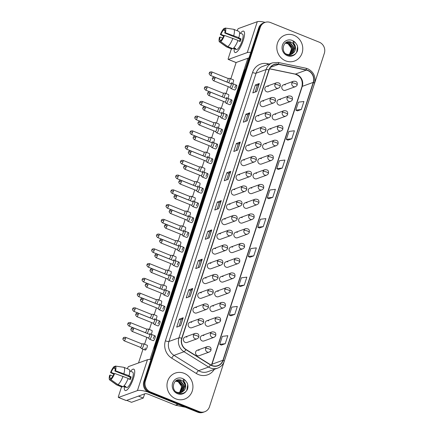 <?xml version="1.0" encoding="UTF-8"?>
<svg xmlns="http://www.w3.org/2000/svg" width="434" height="434" viewBox="0 0 434 434"><rect width="100%" height="100%" fill="white"/><g stroke="black" fill="none" stroke-linecap="round" stroke-linejoin="round"><path stroke-width="0.65" d="M263.584 101.165A2.875 2.68 70.1 0 0 260.009 103.764A2.875 2.68 70.1 0 0 263.698 106.531L273.675 102.912A2.875 2.68 70.1 0 1 270.127 99.174A2.875 0.667 18 0 1 273.67 99.853A2.875 0.667 -162 0 1 275.427 101.095C275.547 99.939 276.122 97.189 271.711 97.504A2.875 2.68 70.1 0 0 270.127 99.174M258.789 115.911A2.875 2.68 70.1 0 0 255.219 118.509A2.875 2.68 70.1 0 0 258.908 121.276L268.885 117.657A2.875 2.68 70.1 0 1 265.337 113.92A2.875 0.667 18 0 1 268.879 114.598A2.875 0.667 -162 0 1 270.637 115.84C270.751 114.684 271.331 111.934 266.921 112.249A2.875 2.68 70.1 0 0 265.337 113.92M253.998 130.656A2.875 2.68 70.1 0 0 250.429 133.254A2.875 2.68 70.1 0 0 254.118 136.021L264.094 132.403A2.875 2.68 70.1 0 1 260.546 128.665A2.875 0.667 18 0 1 264.089 129.343A2.875 0.667 -162 0 1 265.847 130.585C265.961 129.43 266.541 126.679 262.131 126.994A2.875 2.68 70.1 0 0 260.546 128.665M249.208 145.401A2.875 2.68 70.1 0 0 245.639 147.999A2.875 2.68 70.1 0 0 249.328 150.766L259.299 147.148A2.875 2.68 70.1 0 1 255.756 143.41A2.875 0.667 18 0 1 259.299 144.088A2.875 0.667 -162 0 1 261.056 145.33C261.17 144.175 261.745 141.424 257.34 141.739A2.875 2.68 70.1 0 0 255.756 143.41M244.418 160.146A2.875 2.68 70.1 0 0 240.848 162.745A2.875 2.68 70.1 0 0 244.532 165.511L254.508 161.893A2.875 2.68 70.1 0 1 250.966 158.155A2.875 0.667 18 0 1 254.508 158.833A2.875 0.667 -162 0 1 256.266 160.075C256.38 158.92 256.955 156.169 252.55 156.484A2.875 2.68 70.1 0 0 250.966 158.155M239.628 174.891A2.875 2.68 70.1 0 0 236.058 177.49A2.875 2.68 70.1 0 0 239.742 180.256L249.718 176.638A2.875 2.68 70.1 0 1 246.176 172.9A2.875 0.667 18 0 1 249.718 173.578A2.875 0.667 -162 0 1 251.476 174.821C251.59 173.665 252.165 170.915 247.754 171.229A2.875 2.68 70.1 0 0 246.176 172.9M234.837 189.636A2.875 2.68 70.1 0 0 231.268 192.235A2.875 2.68 70.1 0 0 234.951 195.002L244.928 191.383A2.875 2.68 70.1 0 1 241.385 187.645A2.875 0.667 18 0 1 244.922 188.323A2.875 0.667 -162 0 1 246.686 189.566C246.8 188.41 247.375 185.66 242.964 185.974A2.875 2.68 70.1 0 0 241.385 187.645M230.047 204.381A2.875 2.68 70.1 0 0 226.477 206.98A2.875 2.68 70.1 0 0 230.161 209.747L240.138 206.128A2.875 2.68 70.1 0 1 236.59 202.39A2.875 0.667 18 0 1 240.132 203.069A2.875 0.667 -162 0 1 241.89 204.311C242.009 203.155 242.584 200.405 238.174 200.72A2.875 2.68 70.1 0 0 236.59 202.39M225.251 219.127A2.875 2.68 70.1 0 0 221.682 221.725A2.875 2.68 70.1 0 0 225.371 224.492L235.347 220.873A2.875 2.68 70.1 0 1 231.799 217.136A2.875 0.667 18 0 1 235.342 217.814A2.875 0.667 -162 0 1 237.1 219.056C237.214 217.901 237.794 215.15 233.383 215.465A2.875 2.68 70.1 0 0 231.799 217.136M220.461 233.872A2.875 2.68 70.1 0 0 216.892 236.47A2.875 2.68 70.1 0 0 220.581 239.237L230.557 235.619A2.875 2.68 70.1 0 1 227.009 231.881A2.875 0.667 18 0 1 230.552 232.559A2.875 0.667 -162 0 1 232.309 233.801C232.423 232.646 233.004 229.895 228.593 230.21A2.875 2.68 70.1 0 0 227.009 231.881M215.671 248.617A2.875 2.68 70.1 0 0 212.101 251.215A2.875 2.68 70.1 0 0 215.79 253.982L225.767 250.364A2.875 2.68 70.1 0 1 222.219 246.626A2.875 0.667 18 0 1 225.761 247.304A2.875 0.667 -162 0 1 227.519 248.546C227.633 247.391 228.213 244.64 223.803 244.955A2.875 2.68 70.1 0 0 222.219 246.626M210.881 263.362A2.875 2.68 70.1 0 0 207.311 265.961A2.875 2.68 70.1 0 0 210.995 268.727L220.971 265.109A2.875 2.68 70.1 0 1 217.429 261.371A2.875 0.667 18 0 1 220.971 262.049A2.875 0.667 -162 0 1 222.729 263.292C222.843 262.136 223.418 259.386 219.013 259.7A2.875 2.68 70.1 0 0 217.429 261.371M206.09 278.107A2.875 2.68 70.1 0 0 202.521 280.706A2.875 2.68 70.1 0 0 206.204 283.473L216.181 279.854A2.875 2.68 70.1 0 1 212.638 276.116A2.875 0.667 18 0 1 216.181 276.794A2.875 0.667 -162 0 1 217.939 278.037C218.052 276.881 218.627 274.131 214.222 274.445A2.875 2.68 70.1 0 0 212.638 276.116M201.3 292.852A2.875 2.68 70.1 0 0 197.73 295.451A2.875 2.68 70.1 0 0 201.414 298.218L211.391 294.599A2.875 2.68 70.1 0 1 207.848 290.861A2.875 0.667 18 0 1 211.391 291.539A2.875 0.667 -162 0 1 213.148 292.782C213.262 291.626 213.837 288.876 209.427 289.19A2.875 2.68 70.1 0 0 207.848 290.861M196.51 307.597A2.875 2.68 70.1 0 0 192.94 310.196A2.875 2.68 70.1 0 0 196.624 312.963L206.6 309.344A2.875 2.68 70.1 0 1 203.058 305.607A2.875 0.667 18 0 1 206.595 306.285A2.875 0.667 -162 0 1 208.358 307.527C208.472 306.371 209.047 303.621 204.636 303.936A2.875 2.68 70.1 0 0 203.058 305.607M191.719 322.343A2.875 2.68 70.1 0 0 188.15 324.941A2.875 2.68 70.1 0 0 191.833 327.708L201.81 324.089A2.875 2.68 70.1 0 1 198.262 320.352A2.875 0.667 18 0 1 201.805 321.03A2.875 0.667 -162 0 1 203.562 322.272C203.682 321.117 204.257 318.366 199.846 318.681A2.875 2.68 70.1 0 0 198.262 320.352M186.924 337.088A2.875 2.68 70.1 0 0 183.354 339.686A2.875 2.68 70.1 0 0 187.043 342.453L197.02 338.835A2.875 2.68 70.1 0 1 193.472 335.097A2.875 0.667 18 0 1 197.014 335.775A2.875 0.667 -162 0 1 198.772 337.017C198.886 335.862 199.466 333.111 195.056 333.426A2.875 2.68 70.1 0 0 193.472 335.097M268.375 86.42A2.875 2.68 70.1 0 0 264.805 89.019A2.875 2.68 70.1 0 0 268.489 91.786L278.465 88.167A2.875 2.68 70.1 0 1 274.923 84.429A2.875 0.667 18 0 1 278.46 85.107A2.875 0.667 -162 0 1 280.223 86.35C280.337 85.194 280.912 82.444 276.501 82.758A2.875 2.68 70.1 0 0 274.923 84.429M280.538 99.657A2.875 2.68 70.1 0 0 276.968 102.256A2.875 2.68 70.1 0 0 280.657 105.028L290.634 101.41A2.875 2.68 70.1 0 1 287.086 97.672A2.875 0.667 18 0 1 290.628 98.35A2.875 0.667 -162 0 1 292.386 99.592C292.5 98.431 293.08 95.686 288.67 95.995A2.875 2.68 70.1 0 0 287.086 97.672M275.747 114.402A2.875 2.68 70.1 0 0 272.178 117.001A2.875 2.68 70.1 0 0 275.867 119.773L285.843 116.155A2.875 2.68 70.1 0 1 282.295 112.417A2.875 0.667 18 0 1 285.838 113.095A2.875 0.667 -162 0 1 287.596 114.337C287.709 113.176 288.29 110.431 283.879 110.741A2.875 2.68 70.1 0 0 282.295 112.417M270.957 129.148A2.875 2.68 70.1 0 0 267.387 131.746A2.875 2.68 70.1 0 0 271.076 134.518L281.048 130.9A2.875 2.68 70.1 0 1 277.505 127.162A2.875 0.667 18 0 1 281.048 127.84A2.875 0.667 -162 0 1 282.805 129.082C282.919 127.922 283.494 125.176 279.089 125.486A2.875 2.68 70.1 0 0 277.505 127.162M266.167 143.893A2.875 2.68 70.1 0 0 262.597 146.491A2.875 2.68 70.1 0 0 266.281 149.263L276.257 145.645A2.875 2.68 70.1 0 1 272.715 141.907A2.875 0.667 18 0 1 276.257 142.585A2.875 0.667 -162 0 1 278.015 143.828C278.129 142.667 278.704 139.922 274.299 140.231A2.875 2.68 70.1 0 0 272.715 141.907M261.377 158.638A2.875 2.68 70.1 0 0 257.807 161.236A2.875 2.68 70.1 0 0 261.49 164.009L271.467 160.39A2.875 2.68 70.1 0 1 267.924 156.652A2.875 0.667 18 0 1 271.467 157.33A2.875 0.667 -162 0 1 273.225 158.573C273.339 157.412 273.914 154.667 269.503 154.976A2.875 2.68 70.1 0 0 267.924 156.652M256.586 173.383A2.875 2.68 70.1 0 0 253.017 175.982A2.875 2.68 70.1 0 0 256.7 178.754L266.677 175.135A2.875 2.68 70.1 0 1 263.134 171.397A2.875 0.667 18 0 1 266.671 172.076A2.875 0.667 -162 0 1 268.434 173.318C268.548 172.157 269.123 169.412 264.713 169.721A2.875 2.68 70.1 0 0 263.134 171.397M251.796 188.128A2.875 2.68 70.1 0 0 248.226 190.727A2.875 2.68 70.1 0 0 251.91 193.499L261.886 189.88A2.875 2.68 70.1 0 1 258.339 186.143A2.875 0.667 18 0 1 261.881 186.821A2.875 0.667 -162 0 1 263.639 188.063C263.758 186.902 264.333 184.157 259.923 184.466A2.875 2.68 70.1 0 0 258.339 186.143M247 202.873A2.875 2.68 70.1 0 0 243.431 205.472A2.875 2.68 70.1 0 0 247.12 208.244L257.096 204.626A2.875 2.68 70.1 0 1 253.548 200.888A2.875 0.667 18 0 1 257.091 201.566A2.875 0.667 -162 0 1 258.848 202.808C258.962 201.647 259.543 198.902 255.132 199.211A2.875 2.68 70.1 0 0 253.548 200.888M242.21 217.618A2.875 2.68 70.1 0 0 238.64 220.217A2.875 2.68 70.1 0 0 242.329 222.989L252.306 219.371A2.875 2.68 70.1 0 1 248.758 215.633A2.875 0.667 18 0 1 252.3 216.311A2.875 0.667 -162 0 1 254.058 217.553C254.172 216.392 254.753 213.647 250.342 213.957A2.875 2.68 70.1 0 0 248.758 215.633M237.42 232.364A2.875 2.68 70.1 0 0 233.85 234.962A2.875 2.68 70.1 0 0 237.539 237.734L247.51 234.116A2.875 2.68 70.1 0 1 243.968 230.378A2.875 0.667 18 0 1 247.51 231.056A2.875 0.667 -162 0 1 249.268 232.298C249.382 231.138 249.957 228.392 245.552 228.702A2.875 2.68 70.1 0 0 243.968 230.378M232.629 247.109A2.875 2.68 70.1 0 0 229.06 249.707A2.875 2.68 70.1 0 0 232.743 252.479L242.72 248.861A2.875 2.68 70.1 0 1 239.177 245.123A2.875 0.667 18 0 1 242.72 245.801A2.875 0.667 -162 0 1 244.478 247.044C244.592 245.883 245.167 243.138 240.762 243.447A2.875 2.68 70.1 0 0 239.177 245.123M227.839 261.854A2.875 2.68 70.1 0 0 224.269 264.452A2.875 2.68 70.1 0 0 227.953 267.225L237.93 263.606A2.875 2.68 70.1 0 1 234.387 259.868A2.875 0.667 18 0 1 237.93 260.546A2.875 0.667 -162 0 1 239.687 261.789C239.801 260.628 240.376 257.883 235.971 258.192A2.875 2.68 70.1 0 0 234.387 259.868M223.049 276.599A2.875 2.68 70.1 0 0 219.479 279.198A2.875 2.68 70.1 0 0 223.163 281.97L233.139 278.351A2.875 2.68 70.1 0 1 229.597 274.613A2.875 0.667 18 0 1 233.139 275.292A2.875 0.667 -162 0 1 234.897 276.534C235.011 275.373 235.586 272.628 231.176 272.937A2.875 2.68 70.1 0 0 229.597 274.613M218.259 291.344A2.875 2.68 70.1 0 0 214.689 293.943A2.875 2.68 70.1 0 0 218.373 296.715L228.349 293.096A2.875 2.68 70.1 0 1 224.807 289.359A2.875 0.667 18 0 1 228.344 290.037A2.875 0.667 -162 0 1 230.101 291.279C230.221 290.118 230.796 287.373 226.385 287.682A2.875 2.68 70.1 0 0 224.807 289.359M213.463 306.089A2.875 2.68 70.1 0 0 209.893 308.688A2.875 2.68 70.1 0 0 213.582 311.46L223.559 307.842A2.875 2.68 70.1 0 1 220.011 304.104A2.875 0.667 18 0 1 223.553 304.782A2.875 0.667 -162 0 1 225.311 306.024C225.43 304.863 226.006 302.118 221.595 302.427A2.875 2.68 70.1 0 0 220.011 304.104M208.673 320.834A2.875 2.68 70.1 0 0 205.103 323.433A2.875 2.68 70.1 0 0 208.792 326.205L218.769 322.587A2.875 2.68 70.1 0 1 215.221 318.849A2.875 0.667 18 0 1 218.763 319.527A2.875 0.667 -162 0 1 220.521 320.769C220.635 319.608 221.215 316.863 216.805 317.173A2.875 2.68 70.1 0 0 215.221 318.849M203.882 335.58A2.875 2.68 70.1 0 0 200.313 338.178A2.875 2.68 70.1 0 0 204.002 340.95L213.978 337.332A2.875 2.68 70.1 0 1 210.43 333.594A2.875 0.667 18 0 1 213.973 334.272A2.875 0.667 -162 0 1 215.731 335.515C215.844 334.354 216.425 331.609 212.014 331.918A2.875 2.68 70.1 0 0 210.43 333.594M199.092 350.325A2.875 2.68 70.1 0 0 195.522 352.923A2.875 2.68 70.1 0 0 199.211 355.696L209.183 352.077A2.875 2.68 70.1 0 1 205.64 348.339A2.875 0.667 18 0 1 209.183 349.017A2.875 0.667 -162 0 1 210.94 350.26C211.054 349.099 211.629 346.354 207.224 346.663A2.875 2.68 70.1 0 0 205.64 348.339M285.328 84.912A2.875 2.68 70.1 0 0 281.758 87.511A2.875 2.68 70.1 0 0 285.447 90.283L295.424 86.664A2.875 2.68 70.1 0 1 291.876 82.927A2.875 0.667 18 0 1 295.418 83.605A2.875 0.667 -162 0 1 297.176 84.847C297.29 83.686 297.87 80.941 293.46 81.25A2.875 2.68 70.1 0 0 291.876 82.927M293.937 35.29A13.812 12.874 70.1 0 0 285.078 35.083A13.812 12.874 70.1 0 0 276.805 47.762A13.812 12.874 70.1 0 0 285.637 60.841A13.812 12.874 70.1 0 0 294.496 61.048A13.812 12.874 70.1 0 0 302.775 48.369A13.812 12.874 70.1 0 0 293.937 35.29A13.812 12.874 70.1 0 0 285.078 35.083A13.812 12.874 70.1 0 0 276.805 47.762A13.812 12.874 70.1 0 0 285.637 60.841A13.812 12.874 70.1 0 0 294.496 61.048A13.812 12.874 70.1 0 0 302.775 48.369A13.812 12.874 70.1 0 0 293.937 35.29M184.108 373.311A13.812 12.874 70.1 0 0 175.249 373.104A13.812 12.874 70.1 0 0 166.976 385.783A13.812 12.874 70.1 0 0 175.808 398.862A13.812 12.874 70.1 0 0 184.667 399.068A13.812 12.874 70.1 0 0 192.94 386.39A13.812 12.874 70.1 0 0 184.108 373.311A13.812 12.874 70.1 0 0 175.249 373.104A13.812 12.874 70.1 0 0 166.976 385.783A13.812 12.874 70.1 0 0 175.808 398.862A13.812 12.874 70.1 0 0 184.667 399.068A13.812 12.874 70.1 0 0 192.94 386.39A13.812 12.874 70.1 0 0 184.108 373.311M307.793 70.563A9.206 8.582 -109.9 0 1 313.229 82.389L222.94 360.258A9.206 8.582 -109.9 0 1 217.879 365.607A9.206 8.582 -109.9 0 1 210.588 364.766L185.996 349.441A9.206 8.582 -109.9 0 1 181.938 338.319L269.113 70.026A9.206 8.582 -109.9 0 1 274.179 64.677A9.206 8.582 -109.9 0 1 278.617 64.368L306.323 70.118A9.206 8.582 -109.9 0 1 307.793 70.563M307.858 70.351A9.434 8.799 70.1 0 0 306.355 69.896L278.65 64.145A9.434 8.799 70.1 0 0 268.906 69.939L181.732 338.238A9.434 8.799 70.1 0 0 185.888 349.636L210.485 364.961A9.434 8.799 70.1 0 0 223.147 360.339L313.435 82.471A9.434 8.799 70.1 0 0 307.858 70.351M264.995 22.416L263.433 22.986A8.631 8.045 70.1 0 0 258.686 27.998L143.838 381.459A8.631 8.045 70.1 0 0 148.938 392.542L197.649 412.17L198.43 411.888A8.631 8.045 70.1 0 0 203.969 412.018A8.631 8.045 70.1 0 1 198.43 411.888L149.719 392.26L198.43 411.888L199.211 411.606A8.631 8.045 70.1 0 0 204.75 411.73A8.631 8.045 70.1 0 0 209.497 406.718L324.344 53.263A8.631 8.045 70.1 0 0 319.245 42.174L270.534 22.546A8.631 8.045 70.1 0 0 264.995 22.416A8.631 8.045 70.1 0 0 260.248 27.434L145.406 380.889A8.631 8.045 70.1 0 0 150.5 391.973L199.211 411.606M143.838 381.459L144.62 381.171A8.631 8.045 70.1 0 0 149.719 392.26A8.631 8.045 70.1 0 1 144.62 381.171L259.467 27.716L144.62 381.171L145.406 380.889M264.214 22.704A8.631 8.045 70.1 0 0 259.467 27.716A8.631 8.045 70.1 0 1 264.214 22.704M221.324 345.09L225.224 343.695L227.817 335.71L222.327 336.377L219.734 344.363L221.351 345.101M230.834 315.811L234.74 314.422L237.333 306.437L231.837 307.098L229.244 315.084L230.866 315.827M240.349 286.532L244.25 285.143L246.843 277.158L241.353 277.82L238.76 285.805L240.376 286.548M249.859 257.259L253.765 255.865L256.358 247.879L250.863 248.541L248.27 256.527L249.892 257.27M297.426 110.871L301.326 109.477L303.919 101.491L298.429 102.158L295.836 110.144L297.453 110.882M287.91 140.149L291.816 138.755L294.409 130.77L288.919 131.431L286.321 139.417L287.943 140.16M278.4 169.423L282.301 168.034L284.894 160.048L279.404 160.71L276.811 168.696L278.427 169.439M268.885 198.701L272.791 197.313L275.384 189.327L269.888 189.989L267.295 197.975L268.917 198.718M259.375 227.98L263.275 226.586L265.868 218.6L260.378 219.268L257.785 227.253L259.402 227.991M199.64 267.165L195.729 268.586L198.322 260.601L202.239 259.179L199.64 267.165M190.13 296.444L186.219 297.86L188.812 289.879L192.723 288.458L190.13 296.444M180.615 325.722L176.703 327.138L179.296 319.153L183.213 317.737L180.615 325.722M228.181 179.334L224.269 180.75L226.863 172.77L230.774 171.349L228.181 179.334M237.691 150.055L233.78 151.477L236.373 143.491L240.29 142.07L237.691 150.055M247.206 120.777L243.295 122.198L245.888 114.213L249.8 112.797L247.206 120.777M256.716 91.503L252.805 92.919L255.398 84.934L259.315 83.518L256.716 91.503M209.155 237.886L205.244 239.308L207.837 231.322L211.749 229.906L209.155 237.886M218.665 208.613L214.754 210.029L217.347 202.043L221.264 200.627L218.665 208.613M217.347 202.043L219.132 202.765L221.156 200.687A2.3 0.532 18 0 1 221.264 200.627M207.837 231.322L209.622 232.044M207.528 238.478L209.622 232.027L211.646 229.966A2.3 0.532 18 0 1 211.749 229.906M255.398 84.934L257.183 85.655M255.094 92.089L257.188 85.639L259.207 83.578A2.3 0.532 18 0 1 259.315 83.518M245.888 114.213L247.673 114.934L249.696 112.856A2.3 0.532 18 0 1 249.8 112.797M236.373 143.491L238.157 144.207L240.181 142.135A2.3 0.532 18 0 1 240.29 142.07M226.863 172.77L228.647 173.486M226.553 179.926L228.647 173.475L230.671 171.408A2.3 0.532 18 0 1 230.774 171.349M179.296 319.153L181.081 319.874M178.987 326.308L181.087 319.858L183.105 317.796A2.3 0.532 18 0 1 183.213 317.737M188.812 289.879L190.597 290.596L192.62 288.518A2.3 0.532 18 0 1 192.723 288.458M198.322 260.601L200.107 261.317M198.018 267.756L200.112 261.306L202.13 259.244A2.3 0.532 18 0 1 202.239 259.179M263.275 226.586L257.785 227.253M272.791 197.313L267.295 197.975M282.301 168.034L276.811 168.696M291.816 138.755L286.321 139.417M301.326 109.477L295.836 110.144M253.765 255.865L248.27 256.527M244.25 285.143L238.76 285.805M234.74 314.422L229.244 315.084M225.224 343.695L219.734 344.363M217.043 209.199L219.137 202.749M236.069 150.647L238.163 144.197M245.579 121.368L247.673 114.918M188.502 297.035L190.597 290.585M197.649 412.17A8.631 8.045 70.1 0 0 203.183 412.3L204.75 411.73M228.55 82.748A2.588 0.716 -68.1 0 0 229.7 80.469A2.588 0.716 -68.1 0 0 229.787 78.386A2.588 0.716 -68.1 0 0 229.7 78.37A2.588 0.716 -68.1 0 0 229.597 78.391M226.526 81.869A1.872 0.521 -68.1 0 0 226.581 81.901A1.872 0.521 -68.1 0 0 226.716 81.901A1.872 0.521 -68.1 0 0 227.915 79.937A1.872 0.521 -68.1 0 0 227.98 78.435A1.872 0.521 -68.1 0 0 227.915 78.424M229.711 87.25L230.937 88.498A2.588 0.716 -68.1 0 0 231.013 88.547A2.588 0.716 -68.1 0 0 231.197 88.541A2.588 0.716 -68.1 0 0 232.76 86.122A2.588 0.716 -68.1 0 0 232.944 83.746A2.588 0.716 -68.1 0 0 232.857 83.729A2.588 0.716 -68.1 0 0 232.754 83.751M229.689 87.223A1.872 0.521 -68.1 0 0 229.743 87.261A1.872 0.521 -68.1 0 0 229.879 87.256A1.872 0.521 -68.1 0 0 231.078 85.297A1.872 0.521 -68.1 0 0 231.138 83.789A1.872 0.521 -68.1 0 0 231.078 83.778M223.76 97.493A2.588 0.716 -68.1 0 0 224.91 95.214A2.588 0.716 -68.1 0 0 224.996 93.131A2.588 0.716 -68.1 0 0 224.91 93.115A2.588 0.716 -68.1 0 0 224.807 93.136M221.736 96.614A1.872 0.521 -68.1 0 0 221.79 96.646A1.872 0.521 -68.1 0 0 221.926 96.646A1.872 0.521 -68.1 0 0 223.125 94.683A1.872 0.521 -68.1 0 0 223.19 93.18A1.872 0.521 -68.1 0 0 223.125 93.169M218.969 112.238A2.588 0.716 -68.1 0 0 220.114 109.959A2.588 0.716 -68.1 0 0 220.206 107.876A2.588 0.716 -68.1 0 0 220.119 107.86A2.588 0.716 -68.1 0 0 220.016 107.882M216.946 111.359A1.872 0.521 -68.1 0 0 217 111.392A1.872 0.521 -68.1 0 0 217.136 111.392A1.872 0.521 -68.1 0 0 218.335 109.428A1.872 0.521 -68.1 0 0 218.394 107.925A1.872 0.521 -68.1 0 0 218.335 107.914M214.174 126.983A2.588 0.716 -68.1 0 0 215.324 124.704A2.588 0.716 -68.1 0 0 215.41 122.621A2.588 0.716 -68.1 0 0 215.324 122.605A2.588 0.716 -68.1 0 0 215.226 122.627M212.155 126.104A1.872 0.521 -68.1 0 0 212.21 126.137A1.872 0.521 -68.1 0 0 212.345 126.137A1.872 0.521 -68.1 0 0 213.544 124.173A1.872 0.521 -68.1 0 0 213.604 122.67A1.872 0.521 -68.1 0 0 213.544 122.659M209.383 141.728A2.588 0.716 -68.1 0 0 210.533 139.45A2.588 0.716 -68.1 0 0 210.62 137.366A2.588 0.716 -68.1 0 0 210.533 137.35A2.588 0.716 -68.1 0 0 210.43 137.372M207.365 140.849A1.872 0.521 -68.1 0 0 207.419 140.882A1.872 0.521 -68.1 0 0 207.555 140.882A1.872 0.521 -68.1 0 0 208.754 138.918A1.872 0.521 -68.1 0 0 208.814 137.415A1.872 0.521 -68.1 0 0 208.754 137.404M224.921 101.995L226.147 103.243A2.588 0.716 -68.1 0 0 226.217 103.292A2.588 0.716 -68.1 0 0 226.407 103.287A2.588 0.716 -68.1 0 0 227.964 100.867A2.588 0.716 -68.1 0 0 228.154 98.491A2.588 0.716 -68.1 0 0 228.067 98.475A2.588 0.716 -68.1 0 0 227.964 98.496M224.899 101.968A1.872 0.521 -68.1 0 0 224.948 102.006A1.872 0.521 -68.1 0 0 225.089 102.001A1.872 0.521 -68.1 0 0 226.282 100.042A1.872 0.521 -68.1 0 0 226.347 98.534A1.872 0.521 -68.1 0 0 226.282 98.523M220.13 116.741L221.356 117.988A2.588 0.716 -68.1 0 0 221.427 118.037A2.588 0.716 -68.1 0 0 221.617 118.032A2.588 0.716 -68.1 0 0 223.174 115.612A2.588 0.716 -68.1 0 0 223.364 113.236A2.588 0.716 -68.1 0 0 223.277 113.22A2.588 0.716 -68.1 0 0 223.174 113.241M220.109 116.713A1.872 0.521 -68.1 0 0 220.157 116.751A1.872 0.521 -68.1 0 0 220.293 116.746A1.872 0.521 -68.1 0 0 221.492 114.788A1.872 0.521 -68.1 0 0 221.557 113.279A1.872 0.521 -68.1 0 0 221.492 113.269M215.34 131.486L216.566 132.733A2.588 0.716 -68.1 0 0 216.637 132.782A2.588 0.716 -68.1 0 0 216.826 132.777A2.588 0.716 -68.1 0 0 218.383 130.357A2.588 0.716 -68.1 0 0 218.573 127.981A2.588 0.716 -68.1 0 0 218.486 127.965A2.588 0.716 -68.1 0 0 218.383 127.987M215.313 131.459A1.872 0.521 -68.1 0 0 215.367 131.497A1.872 0.521 -68.1 0 0 215.503 131.491A1.872 0.521 -68.1 0 0 216.702 129.533A1.872 0.521 -68.1 0 0 216.767 128.025A1.872 0.521 -68.1 0 0 216.702 128.014M294.203 52.221A6.505 6.065 70.1 0 0 292.809 43.243L291.214 42.234C283.657 38.659 279.653 51.879 287.492 54.912C290.731 56.208 293.558 55.655 295.983 53.252L297.138 51.684C297.968 49.563 297.974 47.398 297.16 45.201L296.015 43.508C295.18 42.407 294.154 41.854 292.939 41.848L294.843 44.984C295.901 47.528 295.684 49.943 294.203 52.221L291.306 54.434L286.993 54.386L285.686 53.713M285.339 43.02L287.802 43.476L291.632 48.586L289.326 54.798M285.214 43.129L287.487 43.59C290.042 44.876 291.344 47.008 291.404 49.991A6.505 6.065 70.1 0 1 289.25 54.798M285.827 42.657L289.044 43.026L292.874 48.136L290.715 54.228L290.015 54.749M285.713 42.738L288.729 43.14L292.565 48.245L290.406 54.337L289.847 54.765M290.509 54.662L291.648 53.887L293.807 47.794L289.972 42.689L286.25 42.429L290.286 42.575L294.116 47.686L291.957 53.778L290.671 54.624M292.809 43.243L295.049 47.344L292.89 53.436L291.149 54.489M297.16 45.201L297.572 46.791L296.601 52.514M184.374 390.242A6.505 6.065 70.1 0 0 182.98 381.264L181.385 380.255C173.822 376.679 169.824 389.9 177.663 392.933C180.902 394.229 183.728 393.676 186.153 391.273L187.309 389.699C188.139 387.584 188.144 385.419 187.331 383.222L186.186 381.529C185.351 380.428 184.325 379.875 183.11 379.869L185.014 383.005C186.072 385.549 185.855 387.963 184.374 390.242L181.477 392.455L177.164 392.407L175.857 391.734M175.51 381.041L177.973 381.497L181.803 386.607L179.497 392.819M175.385 381.15L177.658 381.611C180.213 382.896 181.515 385.029 181.575 388.012A6.505 6.065 70.1 0 1 179.421 392.819M175.998 380.678L179.209 381.047L183.045 386.157L180.886 392.244L180.186 392.765M175.884 380.754L178.9 381.161L182.736 386.265L180.577 392.358L180.018 392.786M180.68 392.683L181.819 391.907L183.978 385.815L180.143 380.71L176.421 380.45L180.452 380.596L184.287 385.707L182.128 391.793L180.842 392.645M182.98 381.264L185.22 385.365L183.056 391.457L181.32 392.51M187.331 383.222L187.743 384.812L186.772 390.535M240.414 33.266A11.506 3.195 111.9 0 1 244.543 33.179A11.506 3.195 111.9 0 1 243.246 40.411A11.506 3.195 111.9 0 1 237.089 51.668A11.506 3.195 111.9 0 1 234.176 48.744A11.506 3.195 111.9 0 0 235.033 52.503A11.506 3.195 111.9 0 0 243.246 40.411A11.506 3.195 111.9 0 0 243.637 31.156A11.506 3.195 111.9 0 0 240.414 33.266M265.136 22.367A11.506 2.669 -162 0 0 257.281 21.7L238.402 28.546A1.438 0.401 -68.1 0 0 237.485 30.054L237.257 30.754M250.743 52.438A11.506 2.669 -162 0 0 247.25 52.574L228.371 59.42L236.063 62.523L248.991 57.83M236.063 62.523A1.438 0.401 111.9 0 1 235.96 62.523L228.268 59.425A1.438 0.401 -68.1 0 1 228.317 58.27L231.376 48.858M130.585 371.287A11.506 3.195 111.9 0 1 134.714 371.2A11.506 3.195 111.9 0 1 133.417 378.426A11.506 3.195 111.9 0 1 127.26 389.689A11.506 3.195 111.9 0 1 124.346 386.765A11.506 3.195 111.9 0 0 125.204 390.524A11.506 3.195 111.9 0 0 133.417 378.426A11.506 3.195 111.9 0 0 133.808 369.171A11.506 3.195 111.9 0 0 130.585 371.287M150.945 359.58A11.506 2.669 -162 0 0 147.452 359.721L128.572 366.567A1.438 0.401 -68.1 0 0 127.656 368.075L127.428 368.775M147.761 391.956A11.506 2.669 -162 0 0 137.421 390.595L118.542 397.441L126.234 400.544L145.108 393.692A2.875 0.667 18 0 1 148.65 394.37L175.461 405.177L178 404.255M126.234 400.544A1.438 0.401 111.9 0 1 126.131 400.544L118.439 397.446A1.438 0.401 -68.1 0 1 118.487 396.291L121.547 386.878M185.475 407.266A1.438 1.34 -109.9 0 1 185.313 407.244L175.689 405.248A1.438 1.34 -109.9 0 1 175.461 405.177M153.267 338.591A2.588 0.716 111.9 0 1 155.112 335.867A2.588 0.716 111.9 0 1 155.025 337.95A2.588 0.716 111.9 0 1 153.18 340.674L149.562 339.214A2.588 0.716 -68.1 0 0 149.752 339.209A2.588 0.716 -68.1 0 0 151.309 336.789A2.588 0.716 -68.1 0 0 151.499 334.413A2.588 0.716 -68.1 0 0 151.412 334.397A2.588 0.716 -68.1 0 0 151.309 334.419M158.057 323.845A2.588 0.716 111.9 0 1 159.907 321.122A2.588 0.716 111.9 0 1 159.815 323.205A2.588 0.716 111.9 0 1 157.971 325.929L154.352 324.469A2.588 0.716 -68.1 0 0 154.542 324.464A2.588 0.716 -68.1 0 0 156.099 322.044A2.588 0.716 -68.1 0 0 156.289 319.668A2.588 0.716 -68.1 0 0 156.202 319.652A2.588 0.716 -68.1 0 0 156.099 319.674M162.848 309.1A2.588 0.716 111.9 0 1 164.698 306.377A2.588 0.716 111.9 0 1 164.611 308.46A2.588 0.716 111.9 0 1 162.761 311.183L159.148 309.724A2.588 0.716 -68.1 0 0 159.332 309.719A2.588 0.716 -68.1 0 0 160.895 307.299A2.588 0.716 -68.1 0 0 161.079 304.923A2.588 0.716 -68.1 0 0 160.992 304.907A2.588 0.716 -68.1 0 0 160.889 304.928M167.638 294.355A2.588 0.716 111.9 0 1 169.488 291.632A2.588 0.716 111.9 0 1 169.401 293.715A2.588 0.716 111.9 0 1 167.551 296.438L163.938 294.979A2.588 0.716 -68.1 0 0 164.128 294.974A2.588 0.716 -68.1 0 0 165.685 292.554A2.588 0.716 -68.1 0 0 165.869 290.178A2.588 0.716 -68.1 0 0 165.783 290.162A2.588 0.716 -68.1 0 0 165.685 290.183M172.428 279.61A2.588 0.716 111.9 0 1 174.278 276.887A2.588 0.716 111.9 0 1 174.191 278.97A2.588 0.716 111.9 0 1 172.341 281.693L168.728 280.234A2.588 0.716 -68.1 0 0 168.918 280.228A2.588 0.716 -68.1 0 0 170.475 277.809A2.588 0.716 -68.1 0 0 170.665 275.433A2.588 0.716 -68.1 0 0 170.578 275.416A2.588 0.716 -68.1 0 0 170.475 275.438M177.218 264.865A2.588 0.716 111.9 0 1 179.068 262.141A2.588 0.716 111.9 0 1 178.982 264.225A2.588 0.716 111.9 0 1 177.132 266.948L173.519 265.489A2.588 0.716 -68.1 0 0 173.708 265.483A2.588 0.716 -68.1 0 0 175.265 263.064A2.588 0.716 -68.1 0 0 175.455 260.688A2.588 0.716 -68.1 0 0 175.369 260.671A2.588 0.716 -68.1 0 0 175.265 260.693M140.312 347.303L141.538 348.551A2.588 0.716 -68.1 0 0 141.614 348.605A2.588 0.716 -68.1 0 0 141.804 348.594A2.588 0.716 -68.1 0 0 143.459 345.882A2.588 0.716 -68.1 0 0 143.546 343.799L147.164 345.258A2.588 0.716 111.9 0 1 147.077 347.341A2.588 0.716 111.9 0 1 145.227 350.059A2.588 0.716 111.9 0 1 145.314 347.976M147.104 333.415A2.588 0.716 -68.1 0 0 148.249 331.137A2.588 0.716 -68.1 0 0 148.341 329.053L151.954 330.513A2.588 0.716 111.9 0 1 151.867 332.596A2.588 0.716 111.9 0 1 151.043 334.408M151.895 318.67A2.588 0.716 -68.1 0 0 153.045 316.391A2.588 0.716 -68.1 0 0 153.131 314.308L156.745 315.768A2.588 0.716 111.9 0 1 156.658 317.851A2.588 0.716 111.9 0 1 155.833 319.663M156.685 303.925A2.588 0.716 -68.1 0 0 157.835 301.646A2.588 0.716 -68.1 0 0 157.922 299.563L161.535 301.022A2.588 0.716 111.9 0 1 161.448 303.106A2.588 0.716 111.9 0 1 160.623 304.918M161.475 289.18A2.588 0.716 -68.1 0 0 162.625 286.901A2.588 0.716 -68.1 0 0 162.712 284.818L166.325 286.277A2.588 0.716 111.9 0 1 166.238 288.36A2.588 0.716 111.9 0 1 165.414 290.172M166.265 274.434A2.588 0.716 -68.1 0 0 167.416 272.156A2.588 0.716 -68.1 0 0 167.502 270.073L171.115 271.532A2.588 0.716 111.9 0 1 171.029 273.615A2.588 0.716 111.9 0 1 170.204 275.427M182.014 250.12A2.588 0.716 111.9 0 1 183.859 247.396A2.588 0.716 111.9 0 1 183.772 249.479A2.588 0.716 111.9 0 1 181.922 252.203L178.309 250.743A2.588 0.716 -68.1 0 0 178.499 250.738A2.588 0.716 -68.1 0 0 180.056 248.319A2.588 0.716 -68.1 0 0 180.246 245.942A2.588 0.716 -68.1 0 0 180.159 245.926A2.588 0.716 -68.1 0 0 180.056 245.948M186.804 235.374A2.588 0.716 111.9 0 1 188.649 232.651A2.588 0.716 111.9 0 1 188.562 234.734A2.588 0.716 111.9 0 1 186.718 237.458L183.099 235.998A2.588 0.716 -68.1 0 0 183.289 235.993A2.588 0.716 -68.1 0 0 184.846 233.573A2.588 0.716 -68.1 0 0 185.036 231.197A2.588 0.716 -68.1 0 0 184.949 231.181A2.588 0.716 -68.1 0 0 184.846 231.203M191.595 220.629A2.588 0.716 111.9 0 1 193.439 217.906A2.588 0.716 111.9 0 1 193.352 219.989A2.588 0.716 111.9 0 1 191.508 222.713L187.889 221.253A2.588 0.716 -68.1 0 0 188.079 221.248A2.588 0.716 -68.1 0 0 189.636 218.828A2.588 0.716 -68.1 0 0 189.826 216.452A2.588 0.716 -68.1 0 0 189.739 216.436A2.588 0.716 -68.1 0 0 189.636 216.457M196.385 205.884A2.588 0.716 111.9 0 1 198.235 203.161A2.588 0.716 111.9 0 1 198.143 205.244A2.588 0.716 111.9 0 1 196.298 207.967L192.68 206.508A2.588 0.716 -68.1 0 0 192.87 206.503A2.588 0.716 -68.1 0 0 194.427 204.083A2.588 0.716 -68.1 0 0 194.616 201.707A2.588 0.716 -68.1 0 0 194.53 201.691A2.588 0.716 -68.1 0 0 194.427 201.712M201.175 191.139A2.588 0.716 111.9 0 1 203.025 188.416A2.588 0.716 111.9 0 1 202.938 190.499A2.588 0.716 111.9 0 1 201.088 193.222L197.475 191.763A2.588 0.716 -68.1 0 0 197.665 191.757A2.588 0.716 -68.1 0 0 199.222 189.338A2.588 0.716 -68.1 0 0 199.407 186.962A2.588 0.716 -68.1 0 0 199.32 186.946A2.588 0.716 -68.1 0 0 199.217 186.967M171.056 259.689A2.588 0.716 -68.1 0 0 172.206 257.411A2.588 0.716 -68.1 0 0 172.293 255.328L175.911 256.787A2.588 0.716 111.9 0 1 175.819 258.87A2.588 0.716 111.9 0 1 174.994 260.682M175.846 244.944A2.588 0.716 -68.1 0 0 176.996 242.666A2.588 0.716 -68.1 0 0 177.083 240.582L180.701 242.042A2.588 0.716 111.9 0 1 180.615 244.125A2.588 0.716 111.9 0 1 179.79 245.937M180.642 230.199A2.588 0.716 -68.1 0 0 181.786 227.921A2.588 0.716 -68.1 0 0 181.879 225.837L185.492 227.297A2.588 0.716 111.9 0 1 185.405 229.38A2.588 0.716 111.9 0 1 184.58 231.192M185.432 215.454A2.588 0.716 -68.1 0 0 186.582 213.175A2.588 0.716 -68.1 0 0 186.669 211.092L190.282 212.552A2.588 0.716 111.9 0 1 190.195 214.635A2.588 0.716 111.9 0 1 189.37 216.447M190.222 200.709A2.588 0.716 -68.1 0 0 191.372 198.43A2.588 0.716 -68.1 0 0 191.459 196.347L195.072 197.806A2.588 0.716 111.9 0 1 194.985 199.89A2.588 0.716 111.9 0 1 194.161 201.702M205.966 176.394A2.588 0.716 111.9 0 1 207.815 173.671A2.588 0.716 111.9 0 1 207.729 175.754A2.588 0.716 111.9 0 1 205.879 178.477L202.266 177.018A2.588 0.716 -68.1 0 0 202.456 177.012A2.588 0.716 -68.1 0 0 204.013 174.593A2.588 0.716 -68.1 0 0 204.202 172.217A2.588 0.716 -68.1 0 0 204.11 172.2A2.588 0.716 -68.1 0 0 204.013 172.222M210.756 161.649A2.588 0.716 111.9 0 1 212.606 158.925A2.588 0.716 111.9 0 1 212.519 161.009A2.588 0.716 111.9 0 1 210.669 163.732L207.056 162.273A2.588 0.716 -68.1 0 0 207.246 162.267A2.588 0.716 -68.1 0 0 208.803 159.848A2.588 0.716 -68.1 0 0 208.993 157.471A2.588 0.716 -68.1 0 0 208.906 157.455A2.588 0.716 -68.1 0 0 208.803 157.477M215.546 146.904A2.588 0.716 111.9 0 1 217.396 144.18A2.588 0.716 111.9 0 1 217.309 146.263A2.588 0.716 111.9 0 1 215.459 148.987L211.846 147.527A2.588 0.716 -68.1 0 0 212.036 147.522A2.588 0.716 -68.1 0 0 213.593 145.102A2.588 0.716 -68.1 0 0 213.783 142.726A2.588 0.716 -68.1 0 0 213.696 142.71A2.588 0.716 -68.1 0 0 213.593 142.732M195.012 185.964A2.588 0.716 -68.1 0 0 196.163 183.685A2.588 0.716 -68.1 0 0 196.249 181.602L199.862 183.061A2.588 0.716 111.9 0 1 199.776 185.144A2.588 0.716 111.9 0 1 198.951 186.956M199.803 171.218A2.588 0.716 -68.1 0 0 200.953 168.94A2.588 0.716 -68.1 0 0 201.04 166.857L204.653 168.316A2.588 0.716 111.9 0 1 204.566 170.399A2.588 0.716 111.9 0 1 203.741 172.211M220.342 132.158A2.588 0.716 111.9 0 1 222.186 129.435A2.588 0.716 111.9 0 1 222.099 131.518A2.588 0.716 111.9 0 1 220.25 134.242L216.637 132.782M225.132 117.413A2.588 0.716 111.9 0 1 226.977 114.69A2.588 0.716 111.9 0 1 226.89 116.773A2.588 0.716 111.9 0 1 225.045 119.496L221.427 118.037M229.922 102.668A2.588 0.716 111.9 0 1 231.772 99.945A2.588 0.716 111.9 0 1 231.68 102.028A2.588 0.716 111.9 0 1 229.836 104.751L226.217 103.292M210.62 137.366L214.239 138.826A2.588 0.716 111.9 0 1 214.152 140.909A2.588 0.716 111.9 0 1 213.327 142.721M215.41 122.621L219.029 124.081A2.588 0.716 111.9 0 1 218.942 126.164A2.588 0.716 111.9 0 1 218.118 127.976M220.206 107.876L223.819 109.335A2.588 0.716 111.9 0 1 223.732 111.419A2.588 0.716 111.9 0 1 222.908 113.231M224.996 93.131L228.609 94.59A2.588 0.716 111.9 0 1 228.523 96.673A2.588 0.716 111.9 0 1 227.698 98.485M204.593 156.473A2.588 0.716 -68.1 0 0 205.743 154.195A2.588 0.716 -68.1 0 0 205.83 152.112L209.448 153.571A2.588 0.716 111.9 0 1 209.356 155.654A2.588 0.716 111.9 0 1 208.532 157.466M234.713 87.923A2.588 0.716 111.9 0 1 236.563 85.2A2.588 0.716 111.9 0 1 236.476 87.283A2.588 0.716 111.9 0 1 234.626 90.006L231.013 88.547M229.787 78.386L233.4 79.845A2.588 0.716 111.9 0 1 233.313 81.928A2.588 0.716 111.9 0 1 232.488 83.74M144.625 393.871L143.263 398.054L131.529 402.313L126.706 400.37M138.511 362.965L142.998 349.158M144.603 344.222L146.838 337.343M149.394 329.477L151.629 322.598M154.184 314.731L156.419 307.852M158.974 299.986L161.209 293.107M163.764 285.241L166 278.362M168.555 270.496L170.795 263.617M173.35 255.751L175.586 248.872M178.141 241.006L180.376 234.127M182.931 226.26L185.166 219.382M187.721 211.515L189.956 204.636M192.512 196.77L194.747 189.891M197.302 182.025L199.537 175.146M202.092 167.28L204.333 160.401M206.882 152.535L209.123 145.656M211.678 137.79L213.913 130.911M216.468 123.044L218.703 116.166M221.259 108.299L223.494 101.42M226.049 93.554L228.284 86.675M230.839 78.809L236.139 62.491M247.879 58.237L149.99 359.504M231.273 83.773A2.588 0.716 111.9 0 1 231.555 82.563M207.322 157.499A2.588 0.716 111.9 0 1 207.598 156.289M226.483 98.518A2.588 0.716 111.9 0 1 226.76 97.308M221.693 113.263A2.588 0.716 111.9 0 1 221.969 112.053M216.902 128.008A2.588 0.716 111.9 0 1 217.179 126.799M212.112 142.753A2.588 0.716 111.9 0 1 212.389 141.544M202.532 172.244A2.588 0.716 111.9 0 1 202.808 171.034M197.736 186.989A2.588 0.716 111.9 0 1 198.018 185.779M192.946 201.734A2.588 0.716 111.9 0 1 193.222 200.524M188.155 216.479A2.588 0.716 111.9 0 1 188.432 215.269M183.365 231.224A2.588 0.716 111.9 0 1 183.642 230.015M178.575 245.969A2.588 0.716 111.9 0 1 178.851 244.76M173.784 260.715A2.588 0.716 111.9 0 1 174.061 259.505M168.994 275.46A2.588 0.716 111.9 0 1 169.271 274.25M164.204 290.205A2.588 0.716 111.9 0 1 164.481 288.995M159.408 304.95A2.588 0.716 111.9 0 1 159.69 303.74M154.618 319.695A2.588 0.716 111.9 0 1 154.895 318.485M149.828 334.44A2.588 0.716 111.9 0 1 150.104 333.231M143.263 398.054L138.441 396.112M224.02 35.599L220.955 34.367A5.756 1.595 111.9 0 1 223.602 30.033L225.013 30.602M228.062 28.47L233.481 29.257A9.494 2.637 111.9 0 0 233.416 29.246L225.11 28.042L224.579 29.675A5.756 1.595 111.9 0 1 224.741 32.989L240.121 39.19A5.756 1.595 -68.1 0 1 239.752 40.498A5.756 1.595 -68.1 0 1 239.492 41.257M239.519 32.908L242.454 34.091A8.344 2.316 111.9 0 1 242.172 40.796A8.344 2.316 111.9 0 1 236.215 49.568L233.28 48.38M233.481 29.257A9.494 2.637 111.9 0 1 233.655 29.3L238.781 31.367A9.494 2.637 111.9 0 1 238.857 37.687L238.461 37.829L241.022 38.865A8.344 2.316 111.9 0 1 240.631 40.178A8.344 2.316 111.9 0 1 240.159 41.523L237.892 40.612M233.297 48.369L234.837 48.988A8.344 2.316 111.9 0 0 235.814 48.635L233.834 47.838M237.989 40.346A9.494 2.637 111.9 0 1 232.901 48.679L227.774 46.612L220.694 41.621L221.226 39.988A5.756 1.595 111.9 0 0 223.873 35.653L224.476 35.436L237.989 40.346M221.014 40.65L220.25 40.34L219.718 41.979L226.798 46.97L231.924 49.031L232.136 48.369M231.924 49.031A9.494 2.637 111.9 0 1 231.685 48.982L226.559 46.915A9.494 2.637 111.9 0 1 226.402 46.829L219.495 41.881A7.481 2.078 111.9 0 1 219.485 37.243L220.087 37.026L222.691 38.078M238.857 37.687L225.344 32.772L224.741 32.989M233.655 29.3A9.494 2.637 111.9 0 1 233.731 35.621M232.863 38.284A9.494 2.637 111.9 0 1 227.774 46.612M225.11 28.042A7.481 2.078 111.9 0 1 225.344 32.772M224.476 35.436A7.481 2.078 111.9 0 1 220.694 41.621M220.25 40.34A5.756 1.595 111.9 0 1 220.087 37.026M220.955 34.367L220.353 34.584L223.656 36.168M220.353 34.584A7.481 2.078 111.9 0 1 224.134 28.394L223.602 30.033M224.953 28.514L224.134 28.394M241.022 38.865L240.121 39.19M235.054 48.326L234.837 48.988M114.191 373.62L111.126 372.383A5.756 1.595 111.9 0 1 113.768 368.054L115.184 368.623M118.232 366.491L123.652 367.278A9.494 2.637 111.9 0 0 123.587 367.267L115.281 366.063L114.75 367.696A5.756 1.595 111.9 0 1 114.912 371.01L130.292 377.211A5.756 1.595 -68.1 0 1 129.923 378.519A5.756 1.595 -68.1 0 1 129.657 379.278M129.69 370.924L132.625 372.112A8.344 2.316 111.9 0 1 132.343 378.817A8.344 2.316 111.9 0 1 126.386 387.589L123.451 386.401M123.652 367.278A9.494 2.637 111.9 0 1 123.826 367.321L128.952 369.388A9.494 2.637 111.9 0 1 129.028 375.708L128.632 375.849L131.193 376.886A8.344 2.316 111.9 0 1 130.802 378.198A8.344 2.316 111.9 0 1 130.33 379.544L128.063 378.632M123.468 386.39L125.008 387.009A8.344 2.316 111.9 0 0 125.985 386.656L124.005 385.859M128.16 378.367A9.494 2.637 111.9 0 1 123.072 386.699L117.945 384.632L110.865 379.641L111.397 378.003A5.756 1.595 111.9 0 0 114.044 373.674L114.647 373.457L128.16 378.367M111.185 378.67L110.42 378.361L109.889 380L116.968 384.985L122.095 387.052L122.307 386.39M122.095 387.052A9.494 2.637 111.9 0 1 121.856 387.003L116.73 384.936A9.494 2.637 111.9 0 1 116.572 384.849L109.666 379.896A7.481 2.078 111.9 0 1 109.656 375.264L110.258 375.047L112.862 376.094M129.028 375.708L115.515 370.793L114.912 371.01M123.826 367.321A9.494 2.637 111.9 0 1 123.896 373.641M123.034 376.3A9.494 2.637 111.9 0 1 117.945 384.632M115.281 366.063A7.481 2.078 111.9 0 1 115.515 370.793M114.647 373.457A7.481 2.078 111.9 0 1 110.865 379.641M110.42 378.361A5.756 1.595 111.9 0 1 110.258 375.047M111.126 372.383L110.524 372.605L113.827 374.189M110.524 372.605A7.481 2.078 111.9 0 1 114.305 366.415L113.768 368.054M115.124 366.535L114.305 366.415M131.193 376.886L130.292 377.211M125.225 386.347L125.008 387.009M202.575 155.594A1.872 0.521 -68.1 0 0 202.624 155.627A1.872 0.521 -68.1 0 0 202.765 155.627A1.872 0.521 -68.1 0 0 203.958 153.663A1.872 0.521 -68.1 0 0 204.023 152.16A1.872 0.521 -68.1 0 0 203.958 152.15M197.785 170.34A1.872 0.521 -68.1 0 0 197.833 170.372A1.872 0.521 -68.1 0 0 197.975 170.372A1.872 0.521 -68.1 0 0 199.168 168.408A1.872 0.521 -68.1 0 0 199.233 166.906A1.872 0.521 -68.1 0 0 199.168 166.895M192.989 185.085A1.872 0.521 -68.1 0 0 193.043 185.117A1.872 0.521 -68.1 0 0 193.179 185.117A1.872 0.521 -68.1 0 0 194.378 183.153A1.872 0.521 -68.1 0 0 194.443 181.651A1.872 0.521 -68.1 0 0 194.378 181.64M210.523 146.204A1.872 0.521 -68.1 0 0 210.577 146.242A1.872 0.521 -68.1 0 0 210.712 146.236A1.872 0.521 -68.1 0 0 211.911 144.278A1.872 0.521 -68.1 0 0 211.976 142.77A1.872 0.521 -68.1 0 0 211.911 142.759M210.55 146.231L211.776 147.479A2.588 0.716 -68.1 0 0 211.846 147.527M205.732 160.949A1.872 0.521 -68.1 0 0 205.787 160.987A1.872 0.521 -68.1 0 0 205.922 160.981A1.872 0.521 -68.1 0 0 207.121 159.023A1.872 0.521 -68.1 0 0 207.186 157.515A1.872 0.521 -68.1 0 0 207.121 157.504M205.759 160.976L206.98 162.224A2.588 0.716 -68.1 0 0 207.056 162.273M200.942 175.694A1.872 0.521 -68.1 0 0 200.996 175.732A1.872 0.521 -68.1 0 0 201.132 175.727A1.872 0.521 -68.1 0 0 202.331 173.768A1.872 0.521 -68.1 0 0 202.39 172.26A1.872 0.521 -68.1 0 0 202.331 172.249M200.964 175.721L202.19 176.969A2.588 0.716 -68.1 0 0 202.266 177.018M188.199 199.83A1.872 0.521 -68.1 0 0 188.253 199.862A1.872 0.521 -68.1 0 0 188.389 199.862A1.872 0.521 -68.1 0 0 189.587 197.899A1.872 0.521 -68.1 0 0 189.653 196.396A1.872 0.521 -68.1 0 0 189.587 196.385M183.408 214.575A1.872 0.521 -68.1 0 0 183.463 214.608A1.872 0.521 -68.1 0 0 183.598 214.608A1.872 0.521 -68.1 0 0 184.797 212.644A1.872 0.521 -68.1 0 0 184.862 211.141A1.872 0.521 -68.1 0 0 184.797 211.13M178.618 229.32A1.872 0.521 -68.1 0 0 178.672 229.353A1.872 0.521 -68.1 0 0 178.808 229.353A1.872 0.521 -68.1 0 0 180.007 227.389A1.872 0.521 -68.1 0 0 180.067 225.886A1.872 0.521 -68.1 0 0 180.007 225.875M173.828 244.065A1.872 0.521 -68.1 0 0 173.882 244.098A1.872 0.521 -68.1 0 0 174.018 244.098A1.872 0.521 -68.1 0 0 175.217 242.134A1.872 0.521 -68.1 0 0 175.276 240.631A1.872 0.521 -68.1 0 0 175.217 240.62M169.038 258.81A1.872 0.521 -68.1 0 0 169.086 258.843A1.872 0.521 -68.1 0 0 169.227 258.843A1.872 0.521 -68.1 0 0 170.426 256.879A1.872 0.521 -68.1 0 0 170.486 255.376A1.872 0.521 -68.1 0 0 170.426 255.366M196.152 190.439A1.872 0.521 -68.1 0 0 196.206 190.477A1.872 0.521 -68.1 0 0 196.342 190.472A1.872 0.521 -68.1 0 0 197.541 188.513A1.872 0.521 -68.1 0 0 197.6 187.005A1.872 0.521 -68.1 0 0 197.541 186.994M196.173 190.466L197.399 191.714A2.588 0.716 -68.1 0 0 197.475 191.763M191.361 205.184A1.872 0.521 -68.1 0 0 191.41 205.222A1.872 0.521 -68.1 0 0 191.551 205.217A1.872 0.521 -68.1 0 0 192.745 203.258A1.872 0.521 -68.1 0 0 192.81 201.75A1.872 0.521 -68.1 0 0 192.75 201.739M191.383 205.211L192.609 206.459A2.588 0.716 -68.1 0 0 192.68 206.508M186.571 219.929A1.872 0.521 -68.1 0 0 186.62 219.967A1.872 0.521 -68.1 0 0 186.761 219.962A1.872 0.521 -68.1 0 0 187.955 218.004A1.872 0.521 -68.1 0 0 188.02 216.495A1.872 0.521 -68.1 0 0 187.955 216.485M186.593 219.957L187.819 221.204A2.588 0.716 -68.1 0 0 187.889 221.253M181.775 234.675A1.872 0.521 -68.1 0 0 181.83 234.713A1.872 0.521 -68.1 0 0 181.965 234.707A1.872 0.521 -68.1 0 0 183.164 232.749A1.872 0.521 -68.1 0 0 183.229 231.241A1.872 0.521 -68.1 0 0 183.164 231.23M181.803 234.702L183.029 235.95A2.588 0.716 -68.1 0 0 183.099 235.998M176.985 249.42A1.872 0.521 -68.1 0 0 177.039 249.458A1.872 0.521 -68.1 0 0 177.175 249.452A1.872 0.521 -68.1 0 0 178.374 247.494A1.872 0.521 -68.1 0 0 178.439 245.986A1.872 0.521 -68.1 0 0 178.374 245.975M177.012 249.447L178.238 250.695A2.588 0.716 -68.1 0 0 178.309 250.743M164.247 273.556A1.872 0.521 -68.1 0 0 164.296 273.588A1.872 0.521 -68.1 0 0 164.437 273.588A1.872 0.521 -68.1 0 0 165.631 271.624A1.872 0.521 -68.1 0 0 165.696 270.122A1.872 0.521 -68.1 0 0 165.631 270.111M159.452 288.301A1.872 0.521 -68.1 0 0 159.506 288.333A1.872 0.521 -68.1 0 0 159.641 288.333A1.872 0.521 -68.1 0 0 160.84 286.369A1.872 0.521 -68.1 0 0 160.906 284.867A1.872 0.521 -68.1 0 0 160.84 284.856M154.661 303.046A1.872 0.521 -68.1 0 0 154.716 303.078A1.872 0.521 -68.1 0 0 154.851 303.078A1.872 0.521 -68.1 0 0 156.05 301.115A1.872 0.521 -68.1 0 0 156.115 299.612A1.872 0.521 -68.1 0 0 156.05 299.601M149.871 317.791A1.872 0.521 -68.1 0 0 149.925 317.824A1.872 0.521 -68.1 0 0 150.061 317.824A1.872 0.521 -68.1 0 0 151.26 315.86A1.872 0.521 -68.1 0 0 151.325 314.357A1.872 0.521 -68.1 0 0 151.26 314.346M145.081 332.536A1.872 0.521 -68.1 0 0 145.135 332.569A1.872 0.521 -68.1 0 0 145.271 332.569A1.872 0.521 -68.1 0 0 146.47 330.605A1.872 0.521 -68.1 0 0 146.535 329.102A1.872 0.521 -68.1 0 0 146.47 329.091M140.291 347.281A1.872 0.521 -68.1 0 0 140.345 347.314A1.872 0.521 -68.1 0 0 140.48 347.314A1.872 0.521 -68.1 0 0 141.679 345.35A1.872 0.521 -68.1 0 0 141.739 343.847A1.872 0.521 -68.1 0 0 141.679 343.836M172.195 264.165A1.872 0.521 -68.1 0 0 172.249 264.203A1.872 0.521 -68.1 0 0 172.385 264.197A1.872 0.521 -68.1 0 0 173.584 262.239A1.872 0.521 -68.1 0 0 173.649 260.731A1.872 0.521 -68.1 0 0 173.584 260.72M172.222 264.192L173.443 265.44A2.588 0.716 -68.1 0 0 173.519 265.489M167.405 278.91A1.872 0.521 -68.1 0 0 167.459 278.948A1.872 0.521 -68.1 0 0 167.595 278.943A1.872 0.521 -68.1 0 0 168.793 276.984A1.872 0.521 -68.1 0 0 168.853 275.476A1.872 0.521 -68.1 0 0 168.793 275.465M167.426 278.937L168.652 280.185A2.588 0.716 -68.1 0 0 168.728 280.234M162.614 293.655A1.872 0.521 -68.1 0 0 162.669 293.693A1.872 0.521 -68.1 0 0 162.804 293.688A1.872 0.521 -68.1 0 0 164.003 291.729A1.872 0.521 -68.1 0 0 164.063 290.221A1.872 0.521 -68.1 0 0 164.003 290.21M162.636 293.682L163.862 294.93A2.588 0.716 -68.1 0 0 163.938 294.979M157.824 308.4A1.872 0.521 -68.1 0 0 157.878 308.438A1.872 0.521 -68.1 0 0 158.014 308.433A1.872 0.521 -68.1 0 0 159.213 306.475A1.872 0.521 -68.1 0 0 159.273 304.966A1.872 0.521 -68.1 0 0 159.213 304.956M157.846 308.428L159.072 309.675A2.588 0.716 -68.1 0 0 159.148 309.724M153.034 323.146A1.872 0.521 -68.1 0 0 153.083 323.184A1.872 0.521 -68.1 0 0 153.224 323.178A1.872 0.521 -68.1 0 0 154.417 321.22A1.872 0.521 -68.1 0 0 154.482 319.712A1.872 0.521 -68.1 0 0 154.417 319.701M153.056 323.173L154.282 324.42A2.588 0.716 -68.1 0 0 154.352 324.469M148.244 337.891A1.872 0.521 -68.1 0 0 148.292 337.929A1.872 0.521 -68.1 0 0 148.433 337.923A1.872 0.521 -68.1 0 0 149.627 335.965A1.872 0.521 -68.1 0 0 149.692 334.457A1.872 0.521 -68.1 0 0 149.627 334.446M148.265 337.918L149.491 339.166A2.588 0.716 -68.1 0 0 149.562 339.214M313.229 82.389L302.276 86.361A9.206 8.582 70.1 0 0 296.834 74.54A9.206 8.582 70.1 0 0 295.37 74.095L269.639 68.751M214.293 369.35A14.387 13.411 -109.9 0 1 198.484 374.585A14.387 13.411 -109.9 0 1 196.32 373.49L171.728 358.164A14.387 13.411 -109.9 0 1 165.392 340.788L252.566 72.494A14.387 13.411 -109.9 0 1 267.42 63.657L269.216 64.026M210.485 364.961A2.875 0.673 121.9 0 1 208.613 367.055L198.598 370.69A11.506 10.731 70.1 0 0 200.324 371.569A11.506 10.731 70.1 0 0 207.707 371.743L217.722 368.108A11.506 10.731 -109.9 0 1 208.613 367.055L184.016 351.735A11.506 10.731 -109.9 0 1 178.949 337.831L266.123 69.538A2.875 0.667 18 0 1 268.906 69.939M223.147 360.339A2.875 0.667 18 0 1 224.226 361.278L314.514 83.409C316.006 76.758 313.755 71.881 307.755 68.767L305.889 68.203A2.875 0.901 101.7 0 1 306.355 69.896M181.732 338.238A2.875 0.667 -162 0 0 178.949 337.831L168.934 341.466A11.506 10.731 70.1 0 0 174.001 355.365L198.598 370.69A2.875 0.673 -58.1 0 0 196.32 373.49M185.888 349.636A2.875 0.673 121.9 0 1 184.016 351.735L174.001 355.365A2.875 0.673 -58.1 0 0 171.728 358.164M305.889 68.203L278.183 62.453A2.875 0.901 101.7 0 1 278.65 64.145M252.566 72.494A2.875 0.667 18 0 0 256.109 73.172L266.123 69.538A11.506 10.731 -109.9 0 1 272.454 62.854L262.44 66.483A11.506 10.731 70.1 0 0 256.109 73.172L168.934 341.466A2.875 0.667 18 0 1 165.392 340.788M314.514 83.409A2.875 0.667 -162 0 0 313.435 82.471M260.248 27.434L258.686 27.998M150.5 391.973L148.938 392.542M267.42 63.657A2.875 0.901 -78.3 0 0 267.339 64.709M211.564 365.292A9.206 8.582 70.1 0 0 211.987 364.229L302.276 86.361A5.181 1.199 18 0 0 301.961 86.621C303.078 80.285 300.773 76.118 295.049 74.122A5.181 1.622 -78.3 0 0 295.37 74.095L306.323 70.118M222.94 360.258L211.987 364.229A5.181 1.199 18 0 0 211.678 364.489L301.961 86.621M278.617 64.368L270.572 67.286M218.573 208.645L221.156 200.687M228.083 179.367L230.671 171.408M237.599 150.093L240.181 142.135M247.109 120.815L249.696 112.856M256.624 91.536L259.207 83.578M209.058 237.924L211.646 229.966M199.548 267.203L202.13 259.244M190.032 296.476L192.62 288.518M180.522 325.755L183.105 317.796M245.302 69.185A11.506 10.731 70.1 0 0 244.011 71.876L244.483 71.702M154.195 349.582L154.759 345.784L243.664 72.163A5.756 1.335 18 0 1 244.011 71.876L155.106 345.497L155.578 345.323M154.759 345.784A5.756 1.335 18 0 1 155.106 345.497A11.506 10.731 70.1 0 0 154.553 348.486M211.689 73.4A1.872 0.521 -68.1 0 0 211.749 71.892C208.938 71.756 209.709 72.787 209.275 73.053A1.872 0.434 -162 0 1 209.383 72.955A1.872 0.434 18 0 1 211.689 73.4A1.872 0.521 -68.1 0 1 210.354 75.364L226.581 81.901M214.846 78.755A1.872 0.521 -68.1 0 0 214.911 77.252C212.096 77.116 212.872 78.147 212.432 78.408A1.872 0.434 -162 0 1 212.546 78.315A1.872 0.434 18 0 1 214.846 78.755A1.872 0.521 -68.1 0 1 213.512 80.719L229.743 87.261M206.899 88.145A1.872 0.521 -68.1 0 0 206.958 86.637C204.148 86.502 204.919 87.532 204.485 87.798A1.872 0.434 -162 0 1 204.593 87.701A1.872 0.434 18 0 1 206.899 88.145A1.872 0.521 -68.1 0 1 205.564 90.109L221.79 96.646M202.103 102.891A1.872 0.521 -68.1 0 0 202.168 101.382C199.358 101.247 200.128 102.278 199.689 102.543A1.872 0.434 -162 0 1 199.803 102.446A1.872 0.434 18 0 1 202.103 102.891A1.872 0.521 -68.1 0 1 200.768 104.854L217 111.392M197.313 117.636A1.872 0.521 -68.1 0 0 197.378 116.128C194.568 115.992 195.338 117.023 194.899 117.288A1.872 0.434 -162 0 1 195.012 117.191A1.872 0.434 18 0 1 197.313 117.636A1.872 0.521 -68.1 0 1 195.978 119.6L212.21 126.137M192.522 132.381A1.872 0.521 -68.1 0 0 192.588 130.873C189.772 130.737 190.548 131.768 190.108 132.034A1.872 0.434 -162 0 1 190.222 131.936A1.872 0.434 18 0 1 192.522 132.381A1.872 0.521 -68.1 0 1 191.188 134.345L207.419 140.882M210.056 93.5A1.872 0.521 -68.1 0 0 210.121 91.997C207.306 91.862 208.081 92.892 207.642 93.153A1.872 0.434 -162 0 1 207.756 93.06A1.872 0.434 18 0 1 210.056 93.5A1.872 0.521 -68.1 0 1 208.721 95.464L224.948 102.006M205.266 108.245A1.872 0.521 -68.1 0 0 205.331 106.742C202.515 106.607 203.291 107.637 202.852 107.898A1.872 0.434 -162 0 1 202.96 107.806A1.872 0.434 18 0 1 205.266 108.245A1.872 0.521 -68.1 0 1 203.931 110.209L220.157 116.751M200.475 122.99A1.872 0.521 -68.1 0 0 200.535 121.487C197.725 121.352 198.495 122.383 198.061 122.643A1.872 0.434 -162 0 1 198.17 122.551A1.872 0.434 18 0 1 200.475 122.99A1.872 0.521 -68.1 0 1 199.141 124.954L215.367 131.497M296.015 43.508A8.23 7.671 70.1 0 0 292.261 40.449A8.23 7.671 70.1 0 0 282.453 45.109A8.23 7.671 70.1 0 0 287.313 55.677A8.23 7.671 70.1 0 0 295.983 53.252M186.186 381.529A8.23 7.671 70.1 0 0 182.432 378.47A8.23 7.671 70.1 0 0 172.623 383.13A8.23 7.671 70.1 0 0 177.484 393.698A8.23 7.671 70.1 0 0 186.153 391.273M247.25 52.574L257.281 21.7M137.421 390.595L147.452 359.721M178.2 404.336L175.689 405.248M187.732 147.126A1.872 0.521 -68.1 0 0 187.797 145.618C184.982 145.482 185.757 146.513 185.318 146.779A1.872 0.434 -162 0 1 185.432 146.681A1.872 0.434 18 0 1 187.732 147.126A1.872 0.521 -68.1 0 1 186.398 149.09L202.624 155.627M182.942 161.871A1.872 0.521 -68.1 0 0 183.007 160.363C180.191 160.227 180.967 161.258 180.528 161.524A1.872 0.434 -162 0 1 180.642 161.426A1.872 0.434 18 0 1 182.942 161.871A1.872 0.521 -68.1 0 1 181.607 163.835L197.833 170.372M178.152 176.616A1.872 0.521 -68.1 0 0 178.211 175.108C175.401 174.973 176.171 176.003 175.737 176.269A1.872 0.434 -162 0 1 175.846 176.171A1.872 0.434 18 0 1 178.152 176.616A1.872 0.521 -68.1 0 1 176.817 178.58L193.043 185.117M195.685 137.735A1.872 0.521 -68.1 0 0 195.745 136.233C192.935 136.097 193.705 137.128 193.271 137.388A1.872 0.434 -162 0 1 193.38 137.296A1.872 0.434 18 0 1 195.685 137.735A1.872 0.521 -68.1 0 1 194.351 139.699L210.577 146.242M190.889 152.48A1.872 0.521 -68.1 0 0 190.955 150.978C188.144 150.842 188.915 151.873 188.475 152.133A1.872 0.434 -162 0 1 188.589 152.041A1.872 0.434 18 0 1 190.889 152.48A1.872 0.521 -68.1 0 1 189.555 154.444L205.787 160.987M186.099 167.226A1.872 0.521 -68.1 0 0 186.164 165.723C183.354 165.587 184.124 166.618 183.685 166.878A1.872 0.434 -162 0 1 183.799 166.786A1.872 0.434 18 0 1 186.099 167.226A1.872 0.521 -68.1 0 1 184.765 169.189L200.996 175.732M173.361 191.361A1.872 0.521 -68.1 0 0 173.421 189.853C170.611 189.718 171.381 190.748 170.947 191.014A1.872 0.434 -162 0 1 171.056 190.917A1.872 0.434 18 0 1 173.361 191.361A1.872 0.521 -68.1 0 1 172.027 193.325L188.253 199.862M168.566 206.107A1.872 0.521 -68.1 0 0 168.631 204.598C165.821 204.463 166.591 205.494 166.151 205.759A1.872 0.434 -162 0 1 166.265 205.662A1.872 0.434 18 0 1 168.566 206.107A1.872 0.521 -68.1 0 1 167.231 208.07L183.463 214.608M163.775 220.852A1.872 0.521 -68.1 0 0 163.84 219.344C161.03 219.208 161.801 220.239 161.361 220.505A1.872 0.434 -162 0 1 161.475 220.407A1.872 0.434 18 0 1 163.775 220.852A1.872 0.521 -68.1 0 1 162.441 222.816L178.672 229.353M158.985 235.597A1.872 0.521 -68.1 0 0 159.05 234.089C156.235 233.953 157.01 234.984 156.571 235.25A1.872 0.434 -162 0 1 156.685 235.152A1.872 0.434 18 0 1 158.985 235.597A1.872 0.521 -68.1 0 1 157.65 237.561L173.882 244.098M154.195 250.342A1.872 0.521 -68.1 0 0 154.26 248.834C151.444 248.698 152.22 249.729 151.781 249.995A1.872 0.434 -162 0 1 151.895 249.897A1.872 0.434 18 0 1 154.195 250.342A1.872 0.521 -68.1 0 1 152.86 252.306L169.086 258.843M181.309 181.971A1.872 0.521 -68.1 0 0 181.374 180.468C178.558 180.332 179.334 181.363 178.895 181.624A1.872 0.434 -162 0 1 179.009 181.531A1.872 0.434 18 0 1 181.309 181.971A1.872 0.521 -68.1 0 1 179.974 183.935L196.206 190.477M176.519 196.716A1.872 0.521 -68.1 0 0 176.584 195.213C173.768 195.078 174.544 196.108 174.105 196.369A1.872 0.434 -162 0 1 174.218 196.276A1.872 0.434 18 0 1 176.519 196.716A1.872 0.521 -68.1 0 1 175.184 198.68L191.41 205.222M171.728 211.461A1.872 0.521 -68.1 0 0 171.793 209.958C168.978 209.823 169.754 210.853 169.314 211.114A1.872 0.434 -162 0 1 169.428 211.022A1.872 0.434 18 0 1 171.728 211.461A1.872 0.521 -68.1 0 1 170.394 213.425L186.62 219.967M166.938 226.206A1.872 0.521 -68.1 0 0 166.998 224.703C164.188 224.568 164.958 225.599 164.524 225.859A1.872 0.434 -162 0 1 164.632 225.767A1.872 0.434 18 0 1 166.938 226.206A1.872 0.521 -68.1 0 1 165.604 228.17L181.83 234.713M162.148 240.951A1.872 0.521 -68.1 0 0 162.207 239.449C159.397 239.313 160.168 240.344 159.734 240.604A1.872 0.434 -162 0 1 159.842 240.512A1.872 0.434 18 0 1 162.148 240.951A1.872 0.521 -68.1 0 1 160.813 242.915L177.039 249.458M149.404 265.087A1.872 0.521 -68.1 0 0 149.47 263.579C146.654 263.443 147.43 264.474 146.99 264.74A1.872 0.434 -162 0 1 147.104 264.642A1.872 0.434 18 0 1 149.404 265.087A1.872 0.521 -68.1 0 1 148.07 267.051L164.296 273.588M144.614 279.832A1.872 0.521 -68.1 0 0 144.674 278.324C141.864 278.189 142.634 279.219 142.2 279.485A1.872 0.434 -162 0 1 142.309 279.387A1.872 0.434 18 0 1 144.614 279.832A1.872 0.521 -68.1 0 1 143.28 281.796L159.506 288.333M139.824 294.577A1.872 0.521 -68.1 0 0 139.884 293.069C137.073 292.934 137.844 293.964 137.41 294.23A1.872 0.434 -162 0 1 137.518 294.133A1.872 0.434 18 0 1 139.824 294.577A1.872 0.521 -68.1 0 1 138.489 296.541L154.716 303.078M135.034 309.323A1.872 0.521 -68.1 0 0 135.093 307.814C132.283 307.679 133.054 308.71 132.62 308.975A1.872 0.434 -162 0 1 132.728 308.878A1.872 0.434 18 0 1 135.034 309.323A1.872 0.521 -68.1 0 1 133.699 311.286L149.925 317.824M130.238 324.068A1.872 0.521 -68.1 0 0 130.303 322.56C127.493 322.424 128.263 323.455 127.824 323.721A1.872 0.434 -162 0 1 127.938 323.623A1.872 0.434 18 0 1 130.238 324.068A1.872 0.521 -68.1 0 1 128.903 326.032L145.135 332.569M125.448 338.813A1.872 0.521 -68.1 0 0 125.513 337.305C122.703 337.169 123.473 338.2 123.034 338.466A1.872 0.434 -162 0 1 123.147 338.368A1.872 0.434 18 0 1 125.448 338.813A1.872 0.521 -68.1 0 1 124.113 340.777L140.345 347.314M157.358 255.697A1.872 0.521 -68.1 0 0 157.417 254.194C154.607 254.058 155.377 255.089 154.943 255.349A1.872 0.434 -162 0 1 155.052 255.257A1.872 0.434 18 0 1 157.358 255.697A1.872 0.521 -68.1 0 1 156.023 257.66L172.249 264.203M152.562 270.442A1.872 0.521 -68.1 0 0 152.627 268.939C149.817 268.803 150.587 269.834 150.148 270.094A1.872 0.434 -162 0 1 150.262 270.002A1.872 0.434 18 0 1 152.562 270.442A1.872 0.521 -68.1 0 1 151.227 272.406L167.459 278.948M147.772 285.187A1.872 0.521 -68.1 0 0 147.837 283.684C145.027 283.548 145.797 284.579 145.357 284.84A1.872 0.434 -162 0 1 145.471 284.747A1.872 0.434 18 0 1 147.772 285.187A1.872 0.521 -68.1 0 1 146.437 287.151L162.669 293.693M142.981 299.932A1.872 0.521 -68.1 0 0 143.046 298.429C140.231 298.294 141.007 299.324 140.567 299.585A1.872 0.434 -162 0 1 140.681 299.493A1.872 0.434 18 0 1 142.981 299.932A1.872 0.521 -68.1 0 1 141.647 301.896L157.878 308.438M138.191 314.677A1.872 0.521 -68.1 0 0 138.256 313.174C135.441 313.039 136.216 314.07 135.777 314.33A1.872 0.434 -162 0 1 135.891 314.238A1.872 0.434 18 0 1 138.191 314.677A1.872 0.521 -68.1 0 1 136.856 316.641L153.083 323.184M133.401 329.422A1.872 0.521 -68.1 0 0 133.466 327.92C130.65 327.784 131.426 328.815 130.987 329.075A1.872 0.434 -162 0 1 131.101 328.983A1.872 0.434 18 0 1 133.401 329.422A1.872 0.521 -68.1 0 1 132.066 331.386L148.292 337.929M278.183 62.453L272.454 62.854M217.722 368.108C220.906 366.876 223.076 364.598 224.226 361.278M295.049 74.122L269.595 68.838M211.407 365.216L211.678 364.489M243.664 72.163L245.427 68.8M227.948 78.424L229.7 78.37M283.483 84.874L293.46 81.25M297.176 84.847C297.23 85.297 296.644 85.905 295.424 86.664M211.749 71.892L227.98 78.435M210.354 75.364C208.103 73.096 209.638 73.286 209.275 73.053M236.563 85.2L232.944 83.746M231.11 83.778L232.857 83.729M214.911 77.252L231.138 83.789M213.512 80.719C211.266 78.456 212.796 78.641 212.432 78.408M266.525 86.377L276.501 82.758M280.223 86.35C280.272 86.805 279.686 87.408 278.465 88.167M223.157 93.169L224.91 93.115M278.693 99.619L288.67 95.995M292.386 99.592C292.44 100.042 291.854 100.65 290.634 101.41M206.958 86.637L223.19 93.18M205.564 90.109C203.313 87.842 204.848 88.031 204.485 87.798M218.367 107.914L220.119 107.86M273.903 114.364L283.879 110.741M287.596 114.337C287.644 114.788 287.064 115.395 285.843 116.155M202.168 101.382L218.394 107.925M200.768 104.854C198.522 102.587 200.058 102.777 199.689 102.543M213.577 122.659L215.324 122.605M269.113 129.11L279.089 125.486M282.805 129.082C282.854 129.533 282.274 130.14 281.048 130.9M197.378 116.128L213.604 122.67M195.978 119.6C193.732 117.332 195.267 117.522 194.899 117.288M208.787 137.404L210.533 137.35M264.322 143.855L274.299 140.231M278.015 143.828C278.064 144.278 277.478 144.885 276.257 145.645M192.588 130.873L208.814 137.415M191.188 134.345C188.942 132.077 190.477 132.267 190.108 132.034M231.772 99.945L228.154 98.491M226.32 98.523L228.067 98.475M210.121 91.997L226.347 98.534M208.721 95.464C206.476 93.202 208.005 93.386 207.642 93.153M261.735 101.122L271.711 97.504M275.427 101.095C275.481 101.551 274.896 102.153 273.675 102.912M226.977 114.69L223.364 113.236M221.53 113.269L223.277 113.22M205.331 106.742L221.557 113.279M203.931 110.209C201.685 107.947 203.215 108.131 202.852 107.898M256.944 115.867L266.921 112.249M270.637 115.84C270.691 116.296 270.105 116.898 268.885 117.657M222.186 129.435L218.573 127.981M216.734 128.014L218.486 127.965M200.535 121.487L216.767 128.025M199.141 124.954C196.89 122.692 198.425 122.876 198.061 122.643M252.154 130.612L262.131 126.994M265.847 130.585C265.901 131.041 265.315 131.643 264.094 132.403M203.996 152.15L205.743 152.095M259.532 158.6L269.503 154.976M273.225 158.573C273.274 159.023 272.688 159.631 271.467 160.39M187.797 145.618L204.023 152.16M186.398 149.09C184.152 146.822 185.681 147.012 185.318 146.779M199.206 166.895L200.953 166.84M254.736 173.345L264.713 169.721M268.434 173.318C268.483 173.768 267.897 174.376 266.677 175.135M183.007 160.363L199.233 166.906M181.607 163.835C179.361 161.567 180.891 161.757 180.528 161.524M194.41 181.64L196.163 181.586M249.946 188.09L259.923 184.466M263.639 188.063C263.693 188.513 263.107 189.121 261.886 189.88M178.211 175.108L194.443 181.651M176.817 178.58C174.571 176.312 176.101 176.502 175.737 176.269M217.396 144.18L213.783 142.726M211.944 142.759L213.696 142.71M195.745 136.233L211.976 142.77M194.351 139.699C192.099 137.437 193.635 137.621 193.271 137.388M247.364 145.357L257.34 141.739M261.056 145.33C261.105 145.786 260.525 146.388 259.299 147.148M212.606 158.925L208.993 157.471M207.154 157.504L208.906 157.455M190.955 150.978L207.186 157.515M189.555 154.444C187.309 152.182 188.844 152.367 188.475 152.133M242.573 160.103L252.55 156.484M256.266 160.075C256.315 160.531 255.729 161.133 254.508 161.893M207.815 173.671L204.202 172.217M202.363 172.249L204.11 172.2M186.164 165.723L202.39 172.26M184.765 169.189C182.519 166.927 184.054 167.112 183.685 166.878M237.783 174.848L247.754 171.229M251.476 174.821C251.525 175.276 250.939 175.878 249.718 176.638M189.62 196.385L191.372 196.331M245.156 202.835L255.132 199.211M258.848 202.808C258.903 203.258 258.317 203.866 257.096 204.626M173.421 189.853L189.653 196.396M172.027 193.325C169.775 191.058 171.311 191.248 170.947 191.014M184.83 211.13L186.582 211.076M240.365 217.58L250.342 213.957M254.058 217.553C254.112 218.004 253.527 218.611 252.306 219.371M168.631 204.598L184.862 211.141M167.231 208.07C164.985 205.803 166.52 205.993 166.151 205.759M180.039 225.875L181.786 225.821M235.575 232.326L245.552 228.702M249.268 232.298C249.317 232.749 248.736 233.356 247.51 234.116M163.84 219.344L180.067 225.886M162.441 222.816C160.195 220.548 161.73 220.738 161.361 220.505M175.249 240.62L176.996 240.566M230.785 247.071L240.762 243.447M244.478 247.044C244.526 247.494 243.941 248.102 242.72 248.861M159.05 234.089L175.276 240.631M157.65 237.561C155.405 235.293 156.94 235.483 156.571 235.25M170.459 255.366L172.206 255.311M225.995 261.816L235.971 258.192M239.687 261.789C239.736 262.239 239.15 262.847 237.93 263.606M154.26 248.834L170.486 255.376M152.86 252.306C150.614 250.038 152.144 250.228 151.781 249.995M203.025 188.416L199.407 186.962M197.573 186.994L199.32 186.946M181.374 180.468L197.6 187.005M179.974 183.935C177.728 181.672 179.264 181.857 178.895 181.624M232.987 189.593L242.964 185.974M246.686 189.566C246.734 190.021 246.149 190.624 244.928 191.383M198.235 203.161L194.616 201.707M192.783 201.739L194.53 201.691M176.584 195.213L192.81 201.75M175.184 198.68C172.938 196.418 174.468 196.602 174.105 196.369M228.197 204.338L238.174 200.72M241.89 204.311C241.944 204.767 241.358 205.369 240.138 206.128M193.439 217.906L189.826 216.452M187.993 216.485L189.739 216.436M171.793 209.958L188.02 216.495M170.394 213.425C168.148 211.163 169.678 211.347 169.314 211.114M223.407 219.083L233.383 215.465M237.1 219.056C237.154 219.512 236.568 220.114 235.347 220.873M188.649 232.651L185.036 231.197M183.202 231.23L184.949 231.181M166.998 224.703L183.229 231.241M165.604 228.17C163.358 225.908 164.887 226.092 164.524 225.859M218.617 233.828L228.593 230.21M232.309 233.801C232.364 234.257 231.778 234.859 230.557 235.619M183.859 247.396L180.246 245.942M178.407 245.975L180.159 245.926M162.207 239.449L178.439 245.986M160.813 242.915C158.562 240.653 160.097 240.837 159.734 240.604M213.826 248.573L223.803 244.955M227.519 248.546C227.568 249.002 226.987 249.604 225.767 250.364M165.669 270.111L167.416 270.056M221.204 276.561L231.176 272.937M234.897 276.534C234.946 276.984 234.36 277.592 233.139 278.351M149.47 263.579L165.696 270.122M148.07 267.051C145.824 264.783 147.354 264.973 146.99 264.74M160.878 284.856L162.625 284.802M216.409 291.306L226.385 287.682M230.101 291.279C230.156 291.729 229.57 292.337 228.349 293.096M144.674 278.324L160.906 284.867M143.28 281.796C141.034 279.529 142.564 279.718 142.2 279.485M156.083 299.601L157.835 299.547M211.618 306.051L221.595 302.427M225.311 306.024C225.365 306.475 224.779 307.082 223.559 307.842M139.884 293.069L156.115 299.612M138.489 296.541C136.238 294.274 137.773 294.464 137.41 294.23M151.292 314.346L153.045 314.292M206.828 320.797L216.805 317.173M220.521 320.769C220.575 321.22 219.989 321.827 218.769 322.587M135.093 307.814L151.325 314.357M133.699 311.286C131.448 309.019 132.983 309.209 132.62 308.975M146.502 329.091L148.254 329.037M202.038 335.542L212.014 331.918M215.731 335.515C215.785 335.965 215.199 336.572 213.978 337.332M130.303 322.56L146.535 329.102M128.903 326.032C126.657 323.764 128.193 323.954 127.824 323.721M145.227 350.059L141.614 348.605M141.712 343.836L143.459 343.782M197.248 350.287L207.224 346.663M210.94 350.26C210.989 350.71 210.409 351.318 209.183 352.077M125.513 337.305L141.739 343.847M124.113 340.777C121.867 338.509 123.402 338.699 123.034 338.466M179.068 262.141L175.455 260.688M173.616 260.72L175.369 260.671M157.417 254.194L173.649 260.731M156.023 257.66C153.772 255.398 155.307 255.583 154.943 255.349M209.036 263.319L219.013 259.7M222.729 263.292C222.778 263.747 222.197 264.349 220.971 265.109M174.278 276.887L170.665 275.433M168.826 275.465L170.578 275.416M152.627 268.939L168.853 275.476M151.227 272.406C148.981 270.143 150.517 270.328 150.148 270.094M204.246 278.064L214.222 274.445M217.939 278.037C217.987 278.492 217.401 279.095 216.181 279.854M169.488 291.632L165.869 290.178M164.036 290.21L165.783 290.162M147.837 283.684L164.063 290.221M146.437 287.151C144.191 284.888 145.726 285.073 145.357 284.84M199.456 292.809L209.427 289.19M213.148 292.782C213.197 293.238 212.611 293.84 211.391 294.599M164.698 306.377L161.079 304.923M159.245 304.956L160.992 304.907M143.046 298.429L159.273 304.966M141.647 301.896C139.401 299.634 140.936 299.818 140.567 299.585M194.66 307.554L204.636 303.936M208.358 307.527C208.407 307.983 207.821 308.585 206.6 309.344M159.907 321.122L156.289 319.668M154.455 319.701L156.202 319.652M138.256 313.174L154.482 319.712M136.856 316.641C134.611 314.379 136.14 314.563 135.777 314.33M189.87 322.299L199.846 318.681M203.562 322.272C203.617 322.728 203.031 323.33 201.81 324.089M155.112 335.867L151.499 334.413M149.665 334.446L151.412 334.397M133.466 327.92L149.692 334.457M132.066 331.386C129.82 329.124 131.35 329.308 130.987 329.075M185.079 337.044L195.056 333.426M198.772 337.017C198.826 337.473 198.24 338.075 197.02 338.835"/></g></svg>
